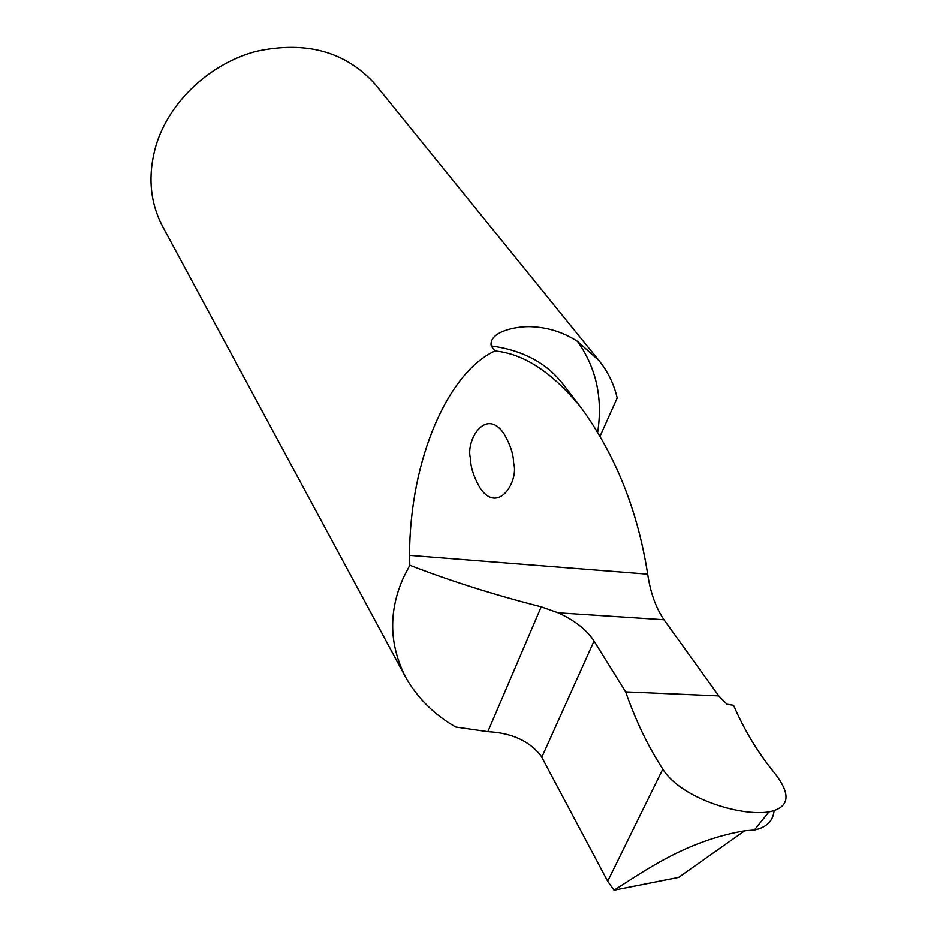 <?xml version="1.0" encoding="UTF-8"?>
<svg xmlns="http://www.w3.org/2000/svg" width="937" height="937" viewBox="0 0 937 937"><rect width="100%" height="100%" fill="white"/><g stroke="black" fill="none" stroke-linecap="round" stroke-linejoin="round"><path stroke-width="1.41" d="M470.491 458.357C470.515 466.731 473.525 476.347 479.545 487.193C498.226 516.123 519.168 480.353 513.605 463.019C513.546 454.386 510.325 444.606 503.942 433.679C485.46 406.588 465.373 441.081 470.491 458.357M774.091 810.786C773.013 821.093 766.419 827.5 754.297 830.03L744.704 830.768C685.486 840.934 644.515 871.117 614.016 890.15L607.68 881.202L662.81 769.09C680.403 798.043 740.312 816.666 768.961 811.875C790.137 807.483 791.578 794.037 773.318 771.514C757.283 751.615 744.037 729.548 733.589 705.327L726.936 704.214L718.808 695.91L664.005 619.755C655.841 607.797 650.407 592.606 647.69 574.17C637.687 510.548 615.574 455.148 581.338 407.958L562.458 383.42C546.095 362.689 522.342 350.192 491.199 345.929C488.657 332.272 513.816 326.603 528.925 326.626C546.681 326.978 562.879 331.897 577.532 341.396C596.143 367.667 602.878 397.815 597.724 431.84M607.68 881.202L541.141 756.054C529.592 741.073 511.825 732.945 487.826 731.668L455.792 727.053C434.428 714.908 417.715 698.311 405.662 677.275C389.078 644.633 388.363 611.357 403.507 577.473L409.809 565.269L409.528 555.36C409.774 458.685 448.331 372.352 494.923 350.977L491.199 345.929M409.809 565.269C450.416 580.999 494.209 594.854 541.199 606.848L558.065 612.81C573.866 619.943 585.613 628.961 593.308 639.866L625.693 691.881L718.808 695.91M600.16 435.928L617.19 397.967C613.969 384.065 607.902 371.602 599.001 360.593L375.409 84.576C345.987 51.617 306.153 40.572 255.918 51.441C209.583 63.81 169.386 101.782 156.104 145.106C147.496 174.938 149.744 202.216 162.874 226.941L405.662 677.275M599.001 360.593L577.532 341.396M494.923 350.977C523.935 353.694 552.736 372.68 581.338 407.958M662.81 769.09C647.889 746.063 635.52 720.319 625.693 691.881M744.704 830.768L678.646 877.36L614.016 890.15M594.035 641.002L541.797 757.225M409.528 555.36L647.69 574.17M558.065 612.81L664.005 619.755M487.826 731.668L541.199 606.848M754.308 830.041L768.961 811.875"/></g></svg>
